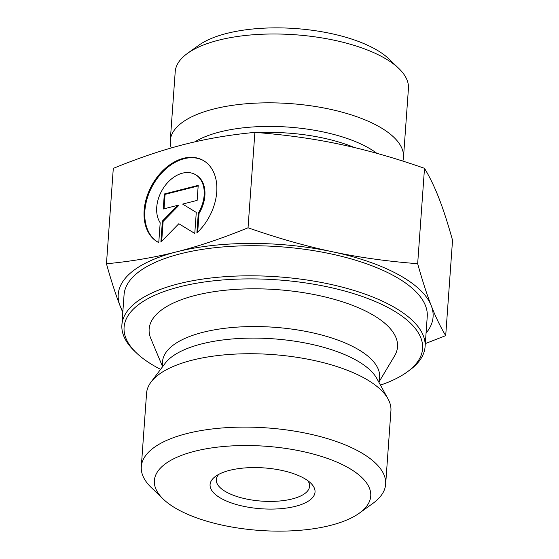 <?xml version="1.0" encoding="UTF-8"?>
<svg xmlns="http://www.w3.org/2000/svg" width="559" height="559" viewBox="0 0 559 559"><rect width="100%" height="100%" fill="white"/><g stroke="black" fill="none" stroke-linecap="round" stroke-linejoin="round"><path stroke-width="0.84" d="M307.82 480.691A46.767 18.195 4.1 0 1 309.588 486.302A46.767 18.195 4.1 0 1 292.252 498.935A46.767 18.195 4.1 0 1 242.236 498.048A46.767 18.195 4.1 0 1 216.298 479.615A46.767 18.195 4.1 0 1 218.855 474.311M295.529 506.3A52.609 20.473 -175.9 0 0 310.741 483.116A52.609 20.473 -175.9 0 0 264.023 467.911A52.609 20.473 -175.9 0 0 215.613 476.296A52.609 20.473 -175.9 0 0 229.637 502.31A52.609 20.473 -175.9 0 0 295.529 506.3M330.53 525.383A108.467 42.204 4.1 0 1 163.228 499.089A108.467 42.204 4.1 0 1 265.581 446.236A108.467 42.204 4.1 0 1 359.346 513.141A108.467 42.204 4.1 0 1 330.53 525.383M158.763 242.606A46.718 32.743 118.6 0 1 158.064 242.243A46.718 32.743 118.6 0 1 151.699 185.539A46.718 32.743 118.6 0 1 202.826 160.216A46.718 32.743 118.6 0 1 196.887 232.914L198.305 213.077A30.528 21.396 -61.4 0 0 195.07 174.429A30.528 21.396 -61.4 0 0 164.549 186.392A30.528 21.396 -61.4 0 0 160.188 222.768L158.763 242.606M203.19 160.419A46.718 32.743 -61.4 0 0 152.432 185.944A46.718 32.743 -61.4 0 0 158.435 242.438M195.07 174.429L195.804 174.827A30.528 21.396 118.6 0 1 199.039 213.475L197.704 232.139M198.305 213.077L199.039 213.475M164.332 193.98L198.214 185.364L197.138 200.395L182.618 204.084L196.279 212.413L194.77 233.452L178.831 223.733L160.887 242.068L162.389 221.029L177.769 205.314L163.256 209.01L164.332 193.98L165.066 194.378L164.032 208.807M177.769 205.314L178.503 205.719L163.123 221.427L161.705 241.229M162.389 221.029L163.123 221.427M178.831 223.733L194.77 233.41M198.172 185.958L165.066 194.378M359.346 513.141L372.79 503.463A122.491 47.662 -175.9 0 0 385.661 484.199A122.491 47.662 -175.9 0 0 266.895 427.901A122.491 47.662 -175.9 0 0 141.301 466.681A122.491 47.662 -175.9 0 0 151.3 487.588L163.228 499.089M385.661 484.199L390.923 410.83A122.491 47.662 -175.9 0 0 388.065 398.972A122.491 47.662 -175.9 0 0 272.149 354.532A122.491 47.662 -175.9 0 0 151.084 381.986A122.491 47.662 -175.9 0 0 146.563 393.312L141.301 466.681M426.063 333.101A157.827 61.413 -175.9 0 0 431.255 305.682C435.58 316.834 440.394 326.819 445.705 335.638L425.308 343.603M332.423 251.76C358.619 257.35 387.031 261.332 417.664 263.708C422.394 280.625 426.922 294.621 431.255 305.682A157.827 61.413 -175.9 0 0 332.423 251.76A157.827 61.413 -175.9 0 0 176.819 251.788C198.683 246.274 222.426 238.267 248.042 227.779C278.096 238.26 306.227 246.253 332.423 251.76M122.791 312.495L120.045 305.745A157.827 61.413 -175.9 0 0 122.868 311.37M120.045 305.745C115.713 294.684 111.185 280.688 106.462 263.771C131.498 261.388 154.948 257.392 176.819 251.788A157.827 61.413 -175.9 0 0 120.045 305.745M248.042 227.779L254.883 132.378C229.847 134.768 206.39 138.765 184.519 144.369L184.449 144.383C162.606 149.903 138.891 157.897 113.295 168.378L106.462 263.771M417.664 263.708L424.505 168.315C394.451 157.834 366.327 149.84 340.124 144.334C313.927 138.744 285.516 134.761 254.883 132.378M445.705 335.638L452.538 240.237C447.815 223.321 443.287 209.332 438.955 198.263C434.629 187.111 429.808 177.126 424.505 168.315M406.875 372.175L409.111 370.561A151.985 59.142 -175.9 0 0 425.092 346.664L427.244 316.583A151.985 59.142 -175.9 0 0 279.877 246.729A151.985 59.142 -175.9 0 0 124.056 294.852L121.897 324.926A151.985 59.142 -175.9 0 0 134.3 350.863L136.291 352.778A149.644 58.234 4.1 0 1 277.502 279.863A149.644 58.234 4.1 0 1 406.875 372.175A149.644 58.234 4.1 0 1 380.455 385.109M160.594 369.352A149.644 58.234 4.1 0 1 136.291 352.778M425.092 346.664A151.985 59.142 -175.9 0 0 277.725 276.803A151.985 59.142 -175.9 0 0 121.897 324.926M378.848 382.195L394.528 355.999A124.51 48.451 -175.9 0 0 276.803 289.618A124.51 48.451 -175.9 0 0 150.811 338.53L162.599 366.69M402.822 161.083A116.908 45.496 -175.9 0 0 403.5 157.331A116.908 45.496 -175.9 0 0 338.663 111.262A116.908 45.496 -175.9 0 0 213.629 109.033A116.908 45.496 -175.9 0 0 170.271 140.609A116.908 45.496 -175.9 0 0 171.25 147.96M170.271 140.609L175.212 71.776A116.908 45.496 4.1 0 1 187.496 53.385A116.908 45.496 4.1 0 1 218.562 40.199A116.908 45.496 4.1 0 1 398.888 68.54A116.908 45.496 4.1 0 1 408.433 88.49L403.5 157.331M398.888 68.54L388.952 58.961A105.218 40.947 -175.9 0 0 226.654 33.449A105.218 40.947 -175.9 0 0 198.697 45.321L187.496 53.385M388.065 398.972L376.836 378.527A109.438 42.582 -175.9 0 0 273.274 338.817A109.438 42.582 -175.9 0 0 165.115 363.35L151.084 381.986M378.653 381.832A108.823 42.344 -175.9 0 0 274.106 327.26A108.823 42.344 -175.9 0 0 162.844 366.362M376.871 153.341A105.029 40.87 -175.9 0 0 219.715 131.994A105.029 40.87 -175.9 0 0 194.721 141.909M258.251 132.651A103.464 40.262 4.1 0 1 354.497 147.569"/></g></svg>
